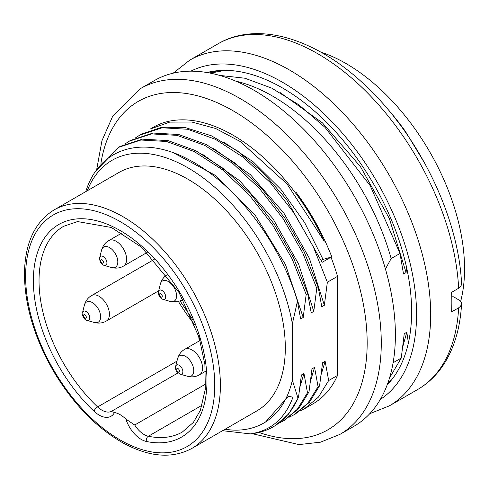 <?xml version="1.0" encoding="UTF-8"?>
<svg xmlns="http://www.w3.org/2000/svg" width="489" height="489" viewBox="0 0 489 489"><rect width="100%" height="100%" fill="white"/><g stroke="black" fill="none" stroke-linecap="round" stroke-linejoin="round"><path stroke-width="0.73" d="M406.579 267.446L406.078 272.569L389.323 218.491L360.424 166.584L322.465 122.904L280.197 92.617M385.442 268.993L391.157 258.571L399.996 253.467L403.517 274.042L406.078 272.569M402.869 346.401L406.805 332.245L404.244 333.724L401.237 358.07L393.107 362.765M406.805 332.245L408.401 342.875M387.973 382.722L391.622 379.806M391.157 258.571A179.634 103.711 -120 0 0 235.82 81.156M222.562 430.699L250.319 433.89A159.677 92.189 60 0 0 273.406 426.695A159.677 92.189 60 0 0 298.009 398.248L288.712 413.957L275.674 425.326M278.748 423.278L283.553 420.827L297.312 409.305L307.489 392.777L308.993 391.909L298.779 408.456L284.946 420.002M289.384 417.129L294.03 414.758L307.856 403.211L318.076 386.665L319.58 385.797L309.366 402.343L295.533 413.89M224.989 429.299A151.694 87.58 -120 0 0 231.755 430.02L224.946 429.324M150.343 128.992L153.253 127.311A159.677 92.189 60 0 1 324.207 241.211C316.499 223.956 307.068 207.581 295.9 192.085C310.888 212.25 322.887 233.931 331.903 257.128L331.004 257.208A159.677 92.189 60 0 1 337.526 276.358L337.526 375.436A159.677 92.189 60 0 1 312.923 403.883L304.726 408.615M331.004 257.208L322.104 262.342L286.346 199.274L263.088 172.66L237.617 151.083L211.364 135.795L185.765 127.721L162.03 127.14L141.364 134.188M337.526 276.358L327.349 282.232L313.247 246.615L293.803 212.684L270.111 182.415L243.449 157.446L215.392 139.304L187.77 129.267L162.097 127.794L139.842 135.074L135.374 137.947M120.215 146.419L142.433 139.151L168.075 140.618L195.771 150.679L223.895 168.87L250.49 193.815L274.188 224.121L293.608 258.009L307.685 293.589L306.175 294.457L292.086 258.846L272.63 224.897L248.913 194.598L222.33 169.689L194.219 151.529L166.535 141.48L140.905 140.019L118.705 147.293L95.991 170.899M130.801 140.312L153.014 133.039L178.656 134.506L206.352 144.567L234.476 162.758L261.071 187.703L284.769 218.008L304.195 251.896L318.266 287.477L316.762 288.345L302.673 252.734L283.217 218.791L259.5 188.485L232.911 163.577L204.805 145.416L177.116 135.367L151.492 133.907L129.292 141.18L124.854 144.029M224.848 70.361L210.368 73.148M209.665 73.008L218.43 70.618M384.861 105.838A179.634 103.711 60 0 1 405.448 131.462L394 116.847M125.875 419.091L134.726 425.002A19.957 11.522 -120 0 0 148.369 436.237A3.991 2.891 101.9 0 0 146.4 441.469A23.949 13.826 60 0 1 125.875 419.091A24.951 14.407 -120 0 0 114.481 412.514A23.949 13.826 60 0 1 93.961 411.188A122.751 70.868 60 0 1 33.38 280.674A122.751 70.868 60 0 1 111.315 225.967A122.751 70.868 60 0 1 205.166 359.488A122.751 70.868 60 0 1 146.4 441.469M354.054 426.231A199.598 115.239 -120 0 0 354.054 195.759A199.598 115.239 -120 0 0 154.463 80.52L140.349 88.668A199.598 115.239 60 0 1 339.941 203.907A199.598 115.239 60 0 1 339.941 434.379L354.054 426.231M324.207 241.211L286.988 183.882L240.172 141.51L215.68 128.515L191.798 122.012L169.652 122.128L150.38 128.98M85.942 191.12C99.56 147.519 142.69 134.823 188.925 159.707C235.038 183.467 280.313 242.55 297.446 301.261M298.009 398.248L292.367 380.197L292.367 323.742A151.694 87.58 -120 0 0 194.512 171.853A151.694 87.58 -120 0 0 87.268 190.759M292.367 323.742L297.453 301.242M299.965 411.017L304.616 408.645L318.443 397.105L328.663 380.552L337.526 375.436M316.762 288.345L313.773 311.383L311.206 312.862L307.685 293.589M327.349 282.232L324.36 305.27L321.793 306.756L318.266 287.477M321.267 374.262L325.136 361.279L328.663 380.552M325.136 361.279L322.569 362.759L319.58 385.797M310.692 380.289L314.549 367.392L318.076 386.665M314.549 367.392L311.982 368.871L308.993 391.909M300.112 386.377L303.962 373.498L307.489 392.777M303.962 373.498L301.395 374.984L298.412 398.022M306.175 294.457L303.192 317.495L300.625 318.975L297.44 301.236M250.319 433.89C270.686 430.937 284.904 418.712 292.972 397.215L287.141 396.017A151.694 87.58 -120 0 0 292.367 380.197M54.145 209.885L119.065 172.403A137.721 79.511 60 0 1 256.786 251.914A137.721 79.511 60 0 1 256.786 410.943L191.865 448.425C172.14 459.043 149.072 457.154 122.672 442.747C96.076 427.453 73.161 403.835 53.924 371.884C34.713 338.755 24.884 306.316 24.45 274.561C24.75 243.534 34.646 221.975 54.145 209.885A137.721 79.511 60 0 1 191.865 289.396A137.721 79.511 60 0 1 191.865 448.425M231.755 430.02A151.694 87.58 -120 0 0 263.773 423.04A151.694 87.58 -120 0 0 287.141 396.017M177.953 372.973L111.278 411.463L114.481 412.514M199.225 340.961L198.632 335.821M425.124 163.931L405.448 131.462M219.64 75.398L244.897 78.222L271.719 88.124L298.846 104.805L325.032 127.366L370.197 185.667L399.996 253.467M320.668 52.054A167.66 96.798 60 0 1 460.669 301.358M401.237 358.07L389.531 377.96M223.662 142.091L253.137 161.761L280.759 189.194L304.616 222.544L323.033 259.402L331.823 256.921M323.033 259.402L321.31 260.392M303.192 317.495L285.46 264.512L254.848 214.714L215.606 175.533L173.638 152.904M324.36 305.27L309.396 258.296L283.724 212.825L250.374 174.652L213.125 148.222M313.773 311.383L298.614 264.029L273.003 218.742L239.671 180.734L202.599 154.365M265.674 421.885L287.605 397.092M208.143 72.727A179.634 103.711 60 0 1 210.123 71.791M461.567 284.017L460.938 286.212L459.257 287.887L451.591 292.343A199.598 115.239 -120 0 1 451.591 311.896L458.651 307.825L460.583 306.248L461.567 303.932L461.316 302.459L460.027 300.674L453.688 296.811L451.769 296.805M387.227 384.776A182.629 105.441 -120 0 0 373.804 184.359A182.629 105.441 -120 0 0 206.951 72.519M84.909 314.824A1.956 1.131 -120 0 0 83.711 316.53A1.956 1.131 -120 0 0 86.107 317.917A1.956 1.131 -120 0 0 84.909 314.824M103.411 261.749A1.956 1.131 -120 0 0 101.076 259.775A1.956 1.131 -120 0 0 101.779 262.831A1.956 1.131 -120 0 0 103.411 261.749M161.627 297.153A1.956 1.131 -120 0 0 161.462 294.292A1.956 1.131 -120 0 0 159.475 294.69A1.956 1.131 -120 0 0 161.627 297.153M177.165 370.931A1.956 1.131 -120 0 0 179.402 371.23A1.956 1.131 -120 0 0 177.538 368.413A1.956 1.131 -120 0 0 177.165 370.931M258.968 432.447A189.616 109.475 -120 0 0 366.805 331.469A189.616 109.475 -120 0 0 239.494 114.652A189.616 109.475 -120 0 0 100.917 163.283M93.961 411.188A3.991 1.504 -46.7 0 1 97.635 406.946L176.951 361.151M202.208 405.155L148.369 436.237A118.76 68.564 -120 0 0 182.385 432.001L193.406 422.38L200.337 410.363L205.343 389.146L204.897 364.488L199.145 337.483L179.133 292.673L141.651 247.275L111.437 227.495L77.531 221.56L63.625 226.309A118.76 68.564 -120 0 0 39.028 280.674A118.76 68.564 -120 0 0 97.635 406.946A19.957 11.522 -120 0 0 111.278 411.463M134.726 425.002L205.704 384.024M25.617 276.193A133.729 77.207 -120 0 0 167.458 452.643A133.729 77.207 -120 0 0 167.458 263.522A133.729 77.207 -120 0 0 25.617 276.193M194.793 324.782A118.76 68.564 60 0 1 178.479 301.56M461.561 304.042C460.345 326.102 455.125 345.063 445.901 360.919C438.621 373.254 429.177 382.801 417.569 389.562L389.342 405.858A199.598 115.239 -120 0 0 389.342 175.386A199.598 115.239 -120 0 0 189.744 60.147L173.185 73.167M417.569 389.562A199.598 115.239 -120 0 0 458.651 307.825M458.651 288.265A199.598 115.239 -120 0 0 367.844 93.246A199.598 115.239 -120 0 0 217.972 43.851L189.744 60.147M380.332 399.421A189.616 109.475 -120 0 0 377.294 182.342A189.616 109.475 -120 0 0 190.814 71.168M99.016 296.255A14.719 8.496 60 0 1 109.426 314.286A14.719 8.496 60 0 1 106.376 321.022C102.861 323.107 98.864 323.602 94.389 322.508A11.669 6.736 -120 0 0 100.569 315.668A11.669 6.736 -120 0 0 92.378 302.581A11.669 6.736 -120 0 0 84.377 305.167C85.667 300.741 88.093 297.526 91.657 295.527A14.719 8.496 60 0 1 99.016 296.255M82.47 312.856A5.19 2.995 60 0 1 86.07 311.517A5.19 2.995 60 0 1 89.683 317.11A5.19 2.995 60 0 1 87.311 320.454A5.19 2.995 60 0 1 86.07 319.989M126.15 255.539A14.719 8.496 60 0 1 126.608 259.317A14.719 8.496 60 0 1 123.558 266.053C120.043 268.137 116.052 268.632 111.571 267.538A11.669 6.736 -120 0 0 117.452 258.907A11.669 6.736 -120 0 0 109.353 247.489A11.669 6.736 -120 0 0 101.559 250.197C102.849 245.771 105.276 242.556 108.839 240.557A14.719 8.496 60 0 1 126.15 255.539M111.571 267.538L104.145 265.405C101.04 264.298 99.56 261.731 99.695 257.691A5.19 2.995 60 0 1 99.854 257.22A5.19 2.995 60 0 1 103.417 256.646A5.19 2.995 60 0 1 106.761 261.566A5.19 2.995 60 0 1 104.181 265.411M183.039 299.476A14.719 8.496 60 0 1 182.324 299.977L177.623 301.756L170.337 301.468L162.91 299.329C159.707 297.99 158.222 295.423 158.46 291.621L160.325 284.121A11.669 6.736 -120 0 1 163.711 280.497A11.669 6.736 -120 0 1 175.166 289.684A11.669 6.736 -120 0 1 172.941 301.627A11.669 6.736 -120 0 1 170.343 301.468M158.369 292.147A5.19 2.995 60 0 1 159.964 290.014A5.19 2.995 60 0 1 165.056 294.097A5.19 2.995 60 0 1 164.066 299.402A5.19 2.995 60 0 1 162.47 299.17M200.025 340.497L184.787 349.293A14.719 8.496 60 0 1 196.126 353.241A14.719 8.496 60 0 1 202.556 368.052A14.719 8.496 60 0 1 199.506 374.794C195.991 376.872 191.994 377.367 187.519 376.279L180.093 374.14L176.657 371.499C175.789 370.393 175.447 368.7 175.643 366.432L177.501 358.932A11.669 6.736 -120 0 1 190.704 361.469A11.669 6.736 -120 0 1 193.565 372.581A11.669 6.736 -120 0 1 187.513 376.279M175.734 366.133A5.19 2.995 60 0 1 181.505 367.557A5.19 2.995 60 0 1 182.819 372.276A5.19 2.995 60 0 1 180.508 374.232A5.19 2.995 60 0 1 180.08 374.14M273.406 426.695L274.476 426.084M283.553 420.84L285.063 419.972M294.14 414.727L295.643 413.859M139.756 135.105L141.26 134.237M118.589 147.33L120.092 146.456M129.169 141.217L130.679 140.349M140.349 88.668L112.776 116.046L101.95 140.716L96.663 169.72M339.941 434.379L320.491 442.184L298.901 444.593L252.269 433.676M192.66 319.427L180.129 301.028M263.773 423.04L265.716 421.915M217.972 43.851C257.899 20.294 316.915 38.735 365.968 86.046C419.232 135.942 458.743 217.471 461.561 283.907M369.782 413.688L389.342 405.858M94.389 322.508L86.963 320.374C85.398 321.359 80.795 313.712 82.513 312.667L84.377 305.167M154.2 259.421L91.657 295.527M158.65 290.845L106.376 321.022M99.695 257.691L101.559 250.197M121.993 232.96L108.839 240.557M147.244 252.379L123.558 266.053M167.605 274.482C164.041 276.487 161.614 279.696 160.325 284.121M183.075 299.543L182.324 299.983M184.787 349.293C181.223 351.298 178.797 354.507 177.501 358.932M205.539 371.31L199.506 374.794"/></g></svg>
